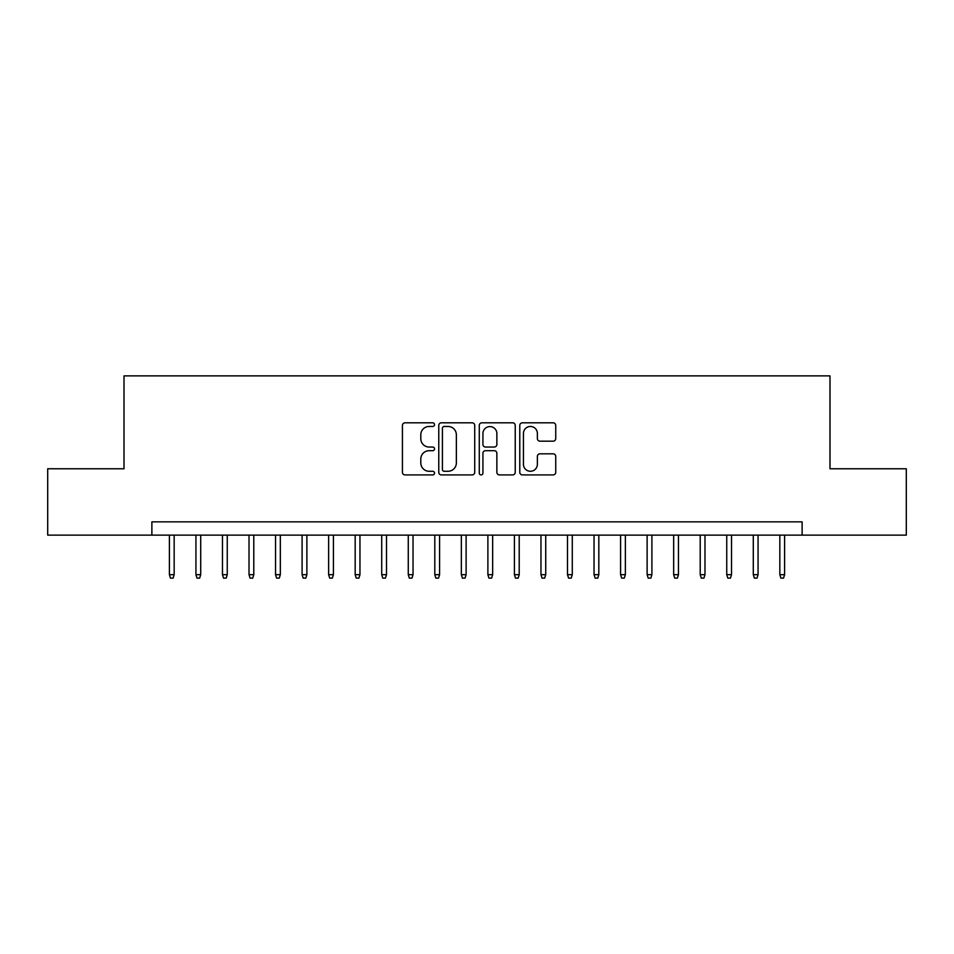 <?xml version="1.0" encoding="UTF-8"?>
<svg xmlns="http://www.w3.org/2000/svg" width="954" height="954" viewBox="0 0 954 954"><rect width="100%" height="100%" fill="white"/><g stroke="black" fill="none" stroke-linecap="round" stroke-linejoin="round"><path stroke-width="1.43" d="M434.535 424.637A1.825 1.825 0 0 0 432.711 422.813L405.033 422.813A2.6 2.6 0 0 0 402.421 425.424L402.421 472.313A2.6 2.6 0 0 0 405.033 474.913L432.711 474.913A1.825 1.825 0 0 0 434.535 473.101A1.825 1.825 0 0 0 432.711 471.276L429.133 471.276A8.336 8.336 0 0 1 420.797 462.94L420.797 459.029A8.336 8.336 0 0 1 429.133 450.693L432.711 450.693A1.825 1.825 0 0 0 434.535 448.869A1.825 1.825 0 0 0 432.711 447.044L429.133 447.044A8.336 8.336 0 0 1 420.797 438.709L420.797 434.797A8.336 8.336 0 0 1 429.133 426.462L432.711 426.462A1.825 1.825 0 0 0 434.535 424.637M553.141 441.177A2.6 2.6 0 0 0 555.741 438.578L555.741 425.424A2.6 2.6 0 0 0 553.141 422.813L522.398 422.813A2.6 2.6 0 0 0 519.787 425.424L519.787 472.313A2.6 2.6 0 0 0 522.398 474.913L553.141 474.913A2.6 2.6 0 0 0 555.741 472.313L555.741 456.417A2.6 2.6 0 0 0 553.141 453.818L539.976 453.818A2.6 2.6 0 0 0 537.376 456.417L537.376 464.3A6.964 6.964 0 0 1 530.4 471.276A6.964 6.964 0 0 1 523.436 464.3L523.436 433.426A6.964 6.964 0 0 1 530.4 426.462A6.964 6.964 0 0 1 537.376 433.426L537.376 438.578A2.6 2.6 0 0 0 539.976 441.177L553.141 441.177M151.877 535.122L47.7 535.122L47.7 468.772L124.008 468.772L124.008 375.876L829.992 375.876L829.992 468.772L906.3 468.772L906.3 535.122L802.123 535.122L802.123 521.85L151.877 521.85L151.877 535.122L802.123 535.122M474.722 425.424A2.6 2.6 0 0 0 472.111 422.813L441.38 422.813A2.6 2.6 0 0 0 438.768 425.424L438.768 472.313A2.6 2.6 0 0 0 441.38 474.913L472.111 474.913A2.6 2.6 0 0 0 474.722 472.313L474.722 425.424M481.889 422.813L512.62 422.813A2.6 2.6 0 0 1 515.232 425.424L515.232 472.313A2.6 2.6 0 0 1 512.62 474.913L499.467 474.913A2.6 2.6 0 0 1 496.867 472.313L496.867 453.293A2.6 2.6 0 0 0 494.255 450.693L485.526 450.693A2.6 2.6 0 0 0 482.927 453.293L482.927 473.101A1.825 1.825 0 0 1 481.102 474.913A1.825 1.825 0 0 1 479.278 473.101L479.278 425.424A2.6 2.6 0 0 1 481.889 422.813M444.242 426.462A1.825 1.825 0 0 0 442.417 428.286L442.417 469.451A1.825 1.825 0 0 0 444.242 471.276L448.022 471.276A8.336 8.336 0 0 0 456.358 462.94L456.358 434.797A8.336 8.336 0 0 0 448.022 426.462L444.242 426.462M496.867 433.557A6.964 6.964 0 0 0 489.891 426.593A6.964 6.964 0 0 0 482.927 433.557L482.927 444.433A2.6 2.6 0 0 0 485.526 447.044L494.255 447.044A2.6 2.6 0 0 0 496.867 444.433L496.867 433.557M174.165 574.666L173.103 578.124L170.456 578.124L169.395 574.666L174.165 574.666L174.165 535.122M169.395 574.666L169.395 535.122M200.71 574.666L199.648 578.124L196.989 578.124L195.928 574.666L200.71 574.666L200.71 535.122M195.928 574.666L195.928 535.122M227.255 574.666L226.193 578.124L223.534 578.124L222.473 574.666L227.255 574.666L227.255 535.122M222.473 574.666L222.473 535.122M253.788 574.666L252.727 578.124L250.079 578.124L249.018 574.666L253.788 574.666L253.788 535.122M249.018 574.666L249.018 535.122M280.333 574.666L279.272 578.124L276.612 578.124L275.551 574.666L280.333 574.666L280.333 535.122M275.551 574.666L275.551 535.122M306.878 574.666L305.817 578.124L303.157 578.124L302.096 574.666L306.878 574.666L306.878 535.122M302.096 574.666L302.096 535.122M333.411 574.666L332.35 578.124L329.702 578.124L328.641 574.666L333.411 574.666L333.411 535.122M328.641 574.666L328.641 535.122M359.956 574.666L358.895 578.124L356.236 578.124L355.174 574.666L359.956 574.666L359.956 535.122M355.174 574.666L355.174 535.122M386.501 574.666L385.428 578.124L382.781 578.124L381.719 574.666L386.501 574.666L386.501 535.122M381.719 574.666L381.719 535.122M413.034 574.666L411.973 578.124L409.326 578.124L408.264 574.666L413.034 574.666L413.034 535.122M408.264 574.666L408.264 535.122M439.579 574.666L438.518 578.124L435.859 578.124L434.797 574.666L439.579 574.666L439.579 535.122M434.797 574.666L434.797 535.122M466.112 574.666L465.051 578.124L462.404 578.124L461.342 574.666L466.112 574.666L466.112 535.122M461.342 574.666L461.342 535.122M492.658 574.666L491.596 578.124L488.949 578.124L487.888 574.666L492.658 574.666L492.658 535.122M487.888 574.666L487.888 535.122M519.203 574.666L518.141 578.124L515.482 578.124L514.421 574.666L519.203 574.666L519.203 535.122M514.421 574.666L514.421 535.122M545.736 574.666L544.674 578.124L542.027 578.124L540.966 574.666L545.736 574.666L545.736 535.122M540.966 574.666L540.966 535.122M572.281 574.666L571.219 578.124L568.572 578.124L567.499 574.666L572.281 574.666L572.281 535.122M567.499 574.666L567.499 535.122M598.826 574.666L597.764 578.124L595.105 578.124L594.044 574.666L598.826 574.666L598.826 535.122M594.044 574.666L594.044 535.122M625.359 574.666L624.298 578.124L621.65 578.124L620.589 574.666L625.359 574.666L625.359 535.122M620.589 574.666L620.589 535.122M651.904 574.666L650.843 578.124L648.183 578.124L647.122 574.666L651.904 574.666L651.904 535.122M647.122 574.666L647.122 535.122M678.449 574.666L677.388 578.124L674.728 578.124L673.667 574.666L678.449 574.666L678.449 535.122M673.667 574.666L673.667 535.122M704.982 574.666L703.921 578.124L701.273 578.124L700.212 574.666L704.982 574.666L704.982 535.122M700.212 574.666L700.212 535.122M731.527 574.666L730.466 578.124L727.807 578.124L726.745 574.666L731.527 574.666L731.527 535.122M726.745 574.666L726.745 535.122M758.072 574.666L757.011 578.124L754.352 578.124L753.29 574.666L758.072 574.666L758.072 535.122M753.29 574.666L753.29 535.122M784.605 574.666L783.544 578.124L780.897 578.124L779.835 574.666L784.605 574.666L784.605 535.122M779.835 574.666L779.835 535.122"/></g></svg>
